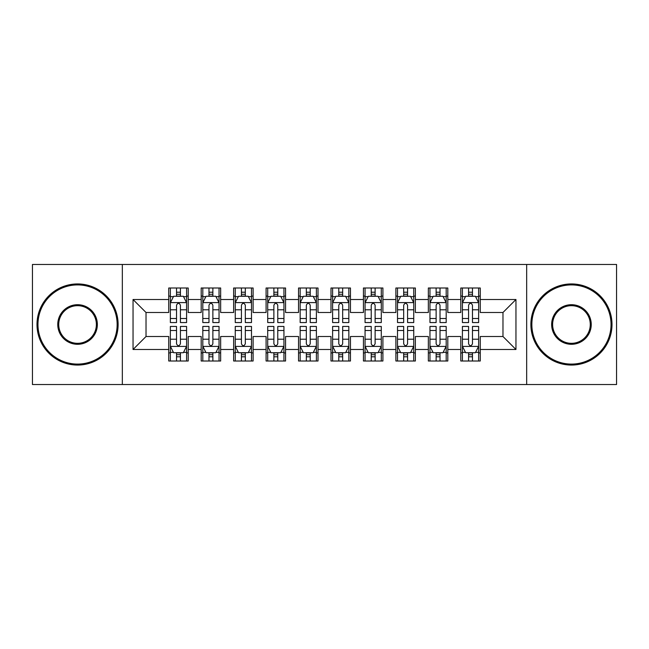 <?xml version="1.0" encoding="UTF-8"?>
<svg xmlns="http://www.w3.org/2000/svg" width="649" height="649" viewBox="0 0 649 649"><rect width="100%" height="100%" fill="white"/><g stroke="black" fill="none" stroke-linecap="round" stroke-linejoin="round"><path stroke-width="0.97" d="M526.663 384.533L616.55 384.533L616.55 264.468L526.663 264.468L526.663 384.533L122.337 384.533L122.337 264.468L32.45 264.468L32.45 384.533L122.337 384.533M526.663 264.468L122.337 264.468M133.045 349.487L133.045 299.514L168.74 299.514L168.74 312.493L146.025 312.493L146.025 336.507L133.045 349.487L168.74 349.487L168.74 361.006L188.21 361.006L188.21 349.487L201.19 349.487L201.19 361.006L220.66 361.006L220.66 349.487L233.64 349.487L233.64 361.006L253.11 361.006L253.11 349.487L266.09 349.487L266.09 361.006L285.56 361.006L285.56 349.487L298.54 349.487L298.54 361.006L318.01 361.006L318.01 349.487L330.99 349.487L330.99 361.006L350.46 361.006L350.46 349.487L363.44 349.487L363.44 361.006L382.91 361.006L382.91 349.487L395.89 349.487L395.89 361.006L415.36 361.006L415.36 349.487L428.34 349.487L428.34 361.006L447.81 361.006L447.81 349.487L460.79 349.487L460.79 361.006L480.26 361.006L480.26 336.507L502.975 336.507L502.975 312.493L480.26 312.493L480.26 299.514L515.955 299.514L515.955 349.487L480.26 349.487M480.26 299.514L480.26 287.994L460.79 287.994L460.79 299.514L447.81 299.514L447.81 287.994L428.34 287.994L428.34 299.514L415.36 299.514L415.36 287.994L395.89 287.994L395.89 299.514L382.91 299.514L382.91 287.994L363.44 287.994L363.44 299.514L350.46 299.514L350.46 287.994L330.99 287.994L330.99 299.514L318.01 299.514L318.01 287.994L298.54 287.994L298.54 299.514L285.56 299.514L285.56 287.994L266.09 287.994L266.09 299.514L253.11 299.514L253.11 287.994L233.64 287.994L233.64 299.514L220.66 299.514L220.66 287.994L201.19 287.994L201.19 299.514L188.21 299.514L188.21 287.994L168.74 287.994L168.74 299.514M447.81 349.487L447.81 336.507L460.79 336.507L460.79 349.487M515.955 299.514L502.975 312.493M415.36 349.487L415.36 336.507L428.34 336.507L428.34 349.487M460.79 299.514L460.79 312.493L447.81 312.493L447.81 299.514M382.91 349.487L382.91 336.507L395.89 336.507L395.89 349.487M428.34 299.514L428.34 312.493L415.36 312.493L415.36 299.514M350.46 349.487L350.46 336.507L363.44 336.507L363.44 349.487M395.89 299.514L395.89 312.493L382.91 312.493L382.91 299.514M318.01 349.487L318.01 336.507L330.99 336.507L330.99 349.487M363.44 299.514L363.44 312.493L350.46 312.493L350.46 299.514M285.56 349.487L285.56 336.507L298.54 336.507L298.54 349.487M330.99 299.514L330.99 312.493L318.01 312.493L318.01 299.514M253.11 349.487L253.11 336.507L266.09 336.507L266.09 349.487M298.54 299.514L298.54 312.493L285.56 312.493L285.56 299.514M220.66 349.487L220.66 336.507L233.64 336.507L233.64 349.487M266.09 299.514L266.09 312.493L253.11 312.493L253.11 299.514M188.21 349.487L188.21 336.507L201.19 336.507L201.19 349.487M233.64 299.514L233.64 312.493L220.66 312.493L220.66 299.514M146.025 336.507L168.74 336.507L168.74 349.487M201.19 299.514L201.19 312.493L188.21 312.493L188.21 299.514M460.79 296.106L462.413 296.106M478.637 296.106L480.26 296.106M428.34 296.106L429.963 296.106M446.188 296.106L447.81 296.106M395.89 296.106L397.512 296.106M413.738 296.106L415.36 296.106M363.44 296.106L365.062 296.106M381.288 296.106L382.91 296.106M330.99 296.106L332.613 296.106M348.838 296.106L350.46 296.106M298.54 296.106L300.163 296.106M316.387 296.106L318.01 296.106M266.09 296.106L267.713 296.106M283.938 296.106L285.56 296.106M233.64 296.106L235.263 296.106M251.488 296.106L253.11 296.106M201.19 296.106L202.812 296.106M219.037 296.106L220.66 296.106M168.74 296.106L170.363 296.106M186.588 296.106L188.21 296.106M168.74 352.894L170.363 352.894M186.588 352.894L188.21 352.894M201.19 352.894L202.812 352.894M219.037 352.894L220.66 352.894M233.64 352.894L235.263 352.894M251.488 352.894L253.11 352.894M266.09 352.894L267.713 352.894M283.938 352.894L285.56 352.894M298.54 352.894L300.163 352.894M316.387 352.894L318.01 352.894M330.99 352.894L332.613 352.894M348.838 352.894L350.46 352.894M363.44 352.894L365.062 352.894M381.288 352.894L382.91 352.894M395.89 352.894L397.512 352.894M413.738 352.894L415.36 352.894M428.34 352.894L429.963 352.894M446.188 352.894L447.81 352.894M460.79 352.894L462.413 352.894M478.637 352.894L480.26 352.894M133.045 299.514L146.025 312.493M502.975 336.507L515.955 349.487M180.422 292.212L176.528 292.212M186.588 318.489L180.422 318.489L180.422 322.553L186.588 322.553L186.588 302.759L183.343 296.269L173.608 296.269L170.363 302.759L170.363 322.553L176.528 322.553L176.528 318.489L170.363 318.489M170.363 302.759L170.363 287.994M186.588 302.759L186.588 287.994M176.528 296.269L176.528 287.994M180.422 287.994L180.422 296.269M180.422 318.489L180.422 305.192C179.124 302.694 177.826 302.694 176.528 305.192L176.528 318.489M180.422 296.106L176.528 296.106M176.528 356.788L180.422 356.788M170.363 330.511L176.528 330.511L176.528 326.447L170.363 326.447L170.363 346.242L173.608 352.732L183.343 352.732L186.588 346.242L186.588 326.447L180.422 326.447L180.422 330.511L186.588 330.511M186.588 346.242L186.588 361.006M170.363 346.242L170.363 361.006M180.422 352.732L180.422 361.006M176.528 361.006L176.528 352.732M176.528 330.511L176.528 343.808C177.826 346.306 179.124 346.306 180.422 343.808L180.422 330.511M176.528 352.894L180.422 352.894M212.872 292.212L208.978 292.212M219.037 318.489L212.872 318.489L212.872 322.553L219.037 322.553L219.037 302.759L215.793 296.269L206.058 296.269L202.812 302.759L202.812 322.553L208.978 322.553L208.978 318.489L202.812 318.489M202.812 302.759L202.812 287.994M219.037 302.759L219.037 287.994M208.978 296.269L208.978 287.994M212.872 287.994L212.872 296.269M212.872 318.489L212.872 305.192C211.574 302.694 210.276 302.694 208.978 305.192L208.978 318.489M212.872 296.106L208.978 296.106M245.322 292.212L241.428 292.212M251.488 318.489L245.322 318.489L245.322 322.553L251.488 322.553L251.488 302.759L248.243 296.269L238.508 296.269L235.263 302.759L235.263 322.553L241.428 322.553L241.428 318.489L235.263 318.489M235.263 302.759L235.263 287.994M251.488 302.759L251.488 287.994M241.428 296.269L241.428 287.994M245.322 287.994L245.322 296.269M245.322 318.489L245.322 305.192C244.024 302.694 242.726 302.694 241.428 305.192L241.428 318.489M245.322 296.106L241.428 296.106M208.978 356.788L212.872 356.788M202.812 330.511L208.978 330.511L208.978 326.447L202.812 326.447L202.812 346.242L206.058 352.732L215.793 352.732L219.037 346.242L219.037 326.447L212.872 326.447L212.872 330.511L219.037 330.511M219.037 346.242L219.037 361.006M202.812 346.242L202.812 361.006M212.872 352.732L212.872 361.006M208.978 361.006L208.978 352.732M208.978 330.511L208.978 343.808C210.276 346.306 211.574 346.306 212.872 343.808L212.872 330.511M208.978 352.894L212.872 352.894M241.428 356.788L245.322 356.788M235.263 330.511L241.428 330.511L241.428 326.447L235.263 326.447L235.263 346.242L238.508 352.732L248.243 352.732L251.488 346.242L251.488 326.447L245.322 326.447L245.322 330.511L251.488 330.511M251.488 346.242L251.488 361.006M235.263 346.242L235.263 361.006M245.322 352.732L245.322 361.006M241.428 361.006L241.428 352.732M241.428 330.511L241.428 343.808C242.726 346.306 244.024 346.306 245.322 343.808L245.322 330.511M241.428 352.894L245.322 352.894M77.555 364.089A39.589 39.589 0 0 0 117.145 324.5A39.589 39.589 0 0 0 77.555 284.911A39.589 39.589 0 0 0 37.966 324.5A39.589 39.589 0 0 0 77.555 364.089M77.555 283.938A40.562 40.562 0 0 1 118.118 324.5A40.562 40.562 0 0 1 77.555 365.062A40.562 40.562 0 0 1 36.993 324.5A40.562 40.562 0 0 1 77.555 283.938M77.555 344.294A19.794 19.794 0 0 1 57.761 324.5A19.794 19.794 0 0 1 77.555 304.706A19.794 19.794 0 0 1 97.35 324.5A19.794 19.794 0 0 1 77.555 344.294M77.555 305.679A18.821 18.821 0 0 0 58.735 324.5A18.821 18.821 0 0 0 77.555 343.321A18.821 18.821 0 0 0 96.377 324.5A18.821 18.821 0 0 0 77.555 305.679M571.444 364.089A39.589 39.589 0 0 0 611.034 324.5A39.589 39.589 0 0 0 571.444 284.911A39.589 39.589 0 0 0 531.856 324.5A39.589 39.589 0 0 0 571.444 364.089M571.444 283.938A40.562 40.562 0 0 1 612.007 324.5A40.562 40.562 0 0 1 571.444 365.062A40.562 40.562 0 0 1 530.882 324.5A40.562 40.562 0 0 1 571.444 283.938M571.444 344.294A19.794 19.794 0 0 1 551.65 324.5A19.794 19.794 0 0 1 571.444 304.706A19.794 19.794 0 0 1 591.239 324.5A19.794 19.794 0 0 1 571.444 344.294M571.444 305.679A18.821 18.821 0 0 0 552.624 324.5A18.821 18.821 0 0 0 571.444 343.321A18.821 18.821 0 0 0 590.266 324.5A18.821 18.821 0 0 0 571.444 305.679M277.772 292.212L273.878 292.212M283.938 318.489L277.772 318.489L277.772 322.553L283.938 322.553L283.938 302.759L280.692 296.269L270.957 296.269L267.713 302.759L267.713 322.553L273.878 322.553L273.878 318.489L267.713 318.489M267.713 302.759L267.713 287.994M283.938 302.759L283.938 287.994M273.878 296.269L273.878 287.994M277.772 287.994L277.772 296.269M277.772 318.489L277.772 305.192C276.474 302.694 275.176 302.694 273.878 305.192L273.878 318.489M277.772 296.106L273.878 296.106M310.222 292.212L306.328 292.212M316.387 318.489L310.222 318.489L310.222 322.553L316.387 322.553L316.387 302.759L313.142 296.269L303.408 296.269L300.163 302.759L300.163 322.553L306.328 322.553L306.328 318.489L300.163 318.489M300.163 302.759L300.163 287.994M316.387 302.759L316.387 287.994M306.328 296.269L306.328 287.994M310.222 287.994L310.222 296.269M310.222 318.489L310.222 305.192C308.924 302.694 307.626 302.694 306.328 305.192L306.328 318.489M310.222 296.106L306.328 296.106M273.878 356.788L277.772 356.788M267.713 330.511L273.878 330.511L273.878 326.447L267.713 326.447L267.713 346.242L270.957 352.732L280.692 352.732L283.938 346.242L283.938 326.447L277.772 326.447L277.772 330.511L283.938 330.511M283.938 346.242L283.938 361.006M267.713 346.242L267.713 361.006M277.772 352.732L277.772 361.006M273.878 361.006L273.878 352.732M273.878 330.511L273.878 343.808C275.176 346.306 276.474 346.306 277.772 343.808L277.772 330.511M273.878 352.894L277.772 352.894M306.328 356.788L310.222 356.788M300.163 330.511L306.328 330.511L306.328 326.447L300.163 326.447L300.163 346.242L303.408 352.732L313.142 352.732L316.387 346.242L316.387 326.447L310.222 326.447L310.222 330.511L316.387 330.511M316.387 346.242L316.387 361.006M300.163 346.242L300.163 361.006M310.222 352.732L310.222 361.006M306.328 361.006L306.328 352.732M306.328 330.511L306.328 343.808C307.626 346.306 308.924 346.306 310.222 343.808L310.222 330.511M306.328 352.894L310.222 352.894M342.672 292.212L338.778 292.212M348.838 318.489L342.672 318.489L342.672 322.553L348.838 322.553L348.838 302.759L345.593 296.269L335.858 296.269L332.613 302.759L332.613 322.553L338.778 322.553L338.778 318.489L332.613 318.489M332.613 302.759L332.613 287.994M348.838 302.759L348.838 287.994M338.778 296.269L338.778 287.994M342.672 287.994L342.672 296.269M342.672 318.489L342.672 305.192C341.374 302.694 340.076 302.694 338.778 305.192L338.778 318.489M342.672 296.106L338.778 296.106M338.778 356.788L342.672 356.788M332.613 330.511L338.778 330.511L338.778 326.447L332.613 326.447L332.613 346.242L335.858 352.732L345.593 352.732L348.838 346.242L348.838 326.447L342.672 326.447L342.672 330.511L348.838 330.511M348.838 346.242L348.838 361.006M332.613 346.242L332.613 361.006M342.672 352.732L342.672 361.006M338.778 361.006L338.778 352.732M338.778 330.511L338.778 343.808C340.076 346.306 341.374 346.306 342.672 343.808L342.672 330.511M338.778 352.894L342.672 352.894M375.122 292.212L371.228 292.212M381.288 318.489L375.122 318.489L375.122 322.553L381.288 322.553L381.288 302.759L378.043 296.269L368.308 296.269L365.062 302.759L365.062 322.553L371.228 322.553L371.228 318.489L365.062 318.489M365.062 302.759L365.062 287.994M381.288 302.759L381.288 287.994M371.228 296.269L371.228 287.994M375.122 287.994L375.122 296.269M375.122 318.489L375.122 305.192C373.824 302.694 372.526 302.694 371.228 305.192L371.228 318.489M375.122 296.106L371.228 296.106M371.228 356.788L375.122 356.788M365.062 330.511L371.228 330.511L371.228 326.447L365.062 326.447L365.062 346.242L368.308 352.732L378.043 352.732L381.288 346.242L381.288 326.447L375.122 326.447L375.122 330.511L381.288 330.511M381.288 346.242L381.288 361.006M365.062 346.242L365.062 361.006M375.122 352.732L375.122 361.006M371.228 361.006L371.228 352.732M371.228 330.511L371.228 343.808C372.526 346.306 373.824 346.306 375.122 343.808L375.122 330.511M371.228 352.894L375.122 352.894M407.572 292.212L403.678 292.212M413.738 318.489L407.572 318.489L407.572 322.553L413.738 322.553L413.738 302.759L410.493 296.269L400.757 296.269L397.512 302.759L397.512 322.553L403.678 322.553L403.678 318.489L397.512 318.489M397.512 302.759L397.512 287.994M413.738 302.759L413.738 287.994M403.678 296.269L403.678 287.994M407.572 287.994L407.572 296.269M407.572 318.489L407.572 305.192C406.274 302.694 404.976 302.694 403.678 305.192L403.678 318.489M407.572 296.106L403.678 296.106M403.678 356.788L407.572 356.788M397.512 330.511L403.678 330.511L403.678 326.447L397.512 326.447L397.512 346.242L400.757 352.732L410.493 352.732L413.738 346.242L413.738 326.447L407.572 326.447L407.572 330.511L413.738 330.511M413.738 346.242L413.738 361.006M397.512 346.242L397.512 361.006M407.572 352.732L407.572 361.006M403.678 361.006L403.678 352.732M403.678 330.511L403.678 343.808C404.976 346.306 406.274 346.306 407.572 343.808L407.572 330.511M403.678 352.894L407.572 352.894M440.022 292.212L436.128 292.212M446.188 318.489L440.022 318.489L440.022 322.553L446.188 322.553L446.188 302.759L442.942 296.269L433.208 296.269L429.963 302.759L429.963 322.553L436.128 322.553L436.128 318.489L429.963 318.489M429.963 302.759L429.963 287.994M446.188 302.759L446.188 287.994M436.128 296.269L436.128 287.994M440.022 287.994L440.022 296.269M440.022 318.489L440.022 305.192C438.724 302.694 437.426 302.694 436.128 305.192L436.128 318.489M440.022 296.106L436.128 296.106M436.128 356.788L440.022 356.788M429.963 330.511L436.128 330.511L436.128 326.447L429.963 326.447L429.963 346.242L433.208 352.732L442.942 352.732L446.188 346.242L446.188 326.447L440.022 326.447L440.022 330.511L446.188 330.511M446.188 346.242L446.188 361.006M429.963 346.242L429.963 361.006M440.022 352.732L440.022 361.006M436.128 361.006L436.128 352.732M436.128 330.511L436.128 343.808C437.426 346.306 438.724 346.306 440.022 343.808L440.022 330.511M436.128 352.894L440.022 352.894M472.472 292.212L468.578 292.212M478.637 318.489L472.472 318.489L472.472 322.553L478.637 322.553L478.637 302.759L475.393 296.269L465.658 296.269L462.413 302.759L462.413 322.553L468.578 322.553L468.578 318.489L462.413 318.489M462.413 302.759L462.413 287.994M478.637 302.759L478.637 287.994M468.578 296.269L468.578 287.994M472.472 287.994L472.472 296.269M472.472 318.489L472.472 305.192C471.174 302.694 469.876 302.694 468.578 305.192L468.578 318.489M472.472 296.106L468.578 296.106M468.578 356.788L472.472 356.788M462.413 330.511L468.578 330.511L468.578 326.447L462.413 326.447L462.413 346.242L465.658 352.732L475.393 352.732L478.637 346.242L478.637 326.447L472.472 326.447L472.472 330.511L478.637 330.511M478.637 346.242L478.637 361.006M462.413 346.242L462.413 361.006M472.472 352.732L472.472 361.006M468.578 361.006L468.578 352.732M468.578 330.511L468.578 343.808C469.876 346.306 471.174 346.306 472.472 343.808L472.472 330.511M468.578 352.894L472.472 352.894M186.506 302.596L170.444 302.596M170.363 296.658L173.413 296.658M183.537 296.658L186.588 296.658M176.528 309.784L170.363 309.784M186.588 309.784L180.422 309.784M180.422 294.281L176.528 294.281M170.444 346.404L186.506 346.404M186.588 352.342L183.537 352.342M173.413 352.342L170.363 352.342M180.422 339.216L186.588 339.216M170.363 339.216L176.528 339.216M176.528 354.719L180.422 354.719M218.956 302.596L202.894 302.596M202.812 296.658L205.863 296.658M215.987 296.658L219.037 296.658M208.978 309.784L202.812 309.784M219.037 309.784L212.872 309.784M212.872 294.281L208.978 294.281M251.406 302.596L235.344 302.596M235.263 296.658L238.313 296.658M248.437 296.658L251.488 296.658M241.428 309.784L235.263 309.784M251.488 309.784L245.322 309.784M245.322 294.281L241.428 294.281M202.894 346.404L218.956 346.404M219.037 352.342L215.987 352.342M205.863 352.342L202.812 352.342M212.872 339.216L219.037 339.216M202.812 339.216L208.978 339.216M208.978 354.719L212.872 354.719M235.344 346.404L251.406 346.404M251.488 352.342L248.437 352.342M238.313 352.342L235.263 352.342M245.322 339.216L251.488 339.216M235.263 339.216L241.428 339.216M241.428 354.719L245.322 354.719M283.856 302.596L267.794 302.596M267.713 296.658L270.763 296.658M280.887 296.658L283.938 296.658M273.878 309.784L267.713 309.784M283.938 309.784L277.772 309.784M277.772 294.281L273.878 294.281M316.306 302.596L300.244 302.596M300.163 296.658L303.213 296.658M313.337 296.658L316.387 296.658M306.328 309.784L300.163 309.784M316.387 309.784L310.222 309.784M310.222 294.281L306.328 294.281M267.794 346.404L283.856 346.404M283.938 352.342L280.887 352.342M270.763 352.342L267.713 352.342M277.772 339.216L283.938 339.216M267.713 339.216L273.878 339.216M273.878 354.719L277.772 354.719M300.244 346.404L316.306 346.404M316.387 352.342L313.337 352.342M303.213 352.342L300.163 352.342M310.222 339.216L316.387 339.216M300.163 339.216L306.328 339.216M306.328 354.719L310.222 354.719M348.756 302.596L332.694 302.596M332.613 296.658L335.663 296.658M345.787 296.658L348.838 296.658M338.778 309.784L332.613 309.784M348.838 309.784L342.672 309.784M342.672 294.281L338.778 294.281M332.694 346.404L348.756 346.404M348.838 352.342L345.787 352.342M335.663 352.342L332.613 352.342M342.672 339.216L348.838 339.216M332.613 339.216L338.778 339.216M338.778 354.719L342.672 354.719M381.206 302.596L365.144 302.596M365.062 296.658L368.113 296.658M378.237 296.658L381.288 296.658M371.228 309.784L365.062 309.784M381.288 309.784L375.122 309.784M375.122 294.281L371.228 294.281M365.144 346.404L381.206 346.404M381.288 352.342L378.237 352.342M368.113 352.342L365.062 352.342M375.122 339.216L381.288 339.216M365.062 339.216L371.228 339.216M371.228 354.719L375.122 354.719M413.656 302.596L397.594 302.596M397.512 296.658L400.563 296.658M410.687 296.658L413.738 296.658M403.678 309.784L397.512 309.784M413.738 309.784L407.572 309.784M407.572 294.281L403.678 294.281M397.594 346.404L413.656 346.404M413.738 352.342L410.687 352.342M400.563 352.342L397.512 352.342M407.572 339.216L413.738 339.216M397.512 339.216L403.678 339.216M403.678 354.719L407.572 354.719M446.106 302.596L430.044 302.596M429.963 296.658L433.013 296.658M443.137 296.658L446.188 296.658M436.128 309.784L429.963 309.784M446.188 309.784L440.022 309.784M440.022 294.281L436.128 294.281M430.044 346.404L446.106 346.404M446.188 352.342L443.137 352.342M433.013 352.342L429.963 352.342M440.022 339.216L446.188 339.216M429.963 339.216L436.128 339.216M436.128 354.719L440.022 354.719M478.556 302.596L462.494 302.596M462.413 296.658L465.463 296.658M475.587 296.658L478.637 296.658M468.578 309.784L462.413 309.784M478.637 309.784L472.472 309.784M472.472 294.281L468.578 294.281M462.494 346.404L478.556 346.404M478.637 352.342L475.587 352.342M465.463 352.342L462.413 352.342M472.472 339.216L478.637 339.216M462.413 339.216L468.578 339.216M468.578 354.719L472.472 354.719"/></g></svg>
